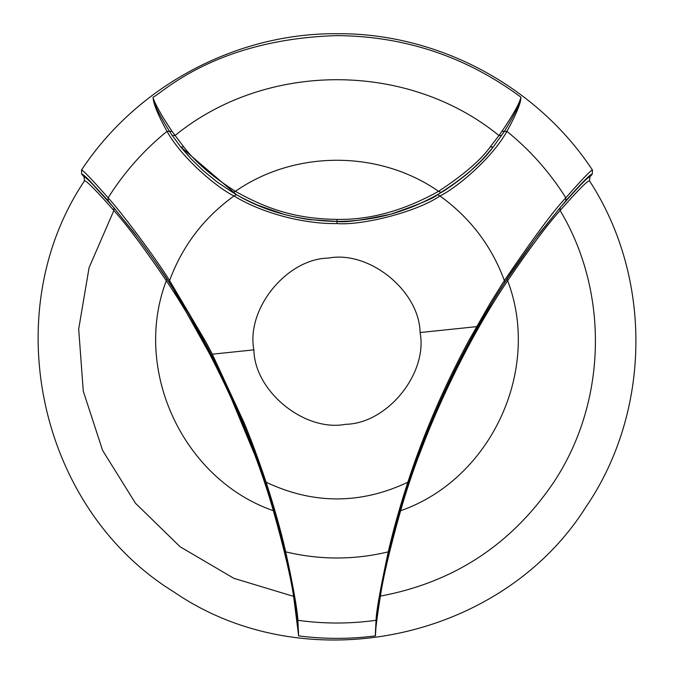 <?xml version="1.0" encoding="UTF-8"?>
<svg xmlns="http://www.w3.org/2000/svg" width="674" height="674" viewBox="0 0 674 674"><rect width="100%" height="100%" fill="white"/><g stroke="black" fill="none" stroke-linecap="round" stroke-linejoin="round"><path stroke-width="1.01" d="M172.266 135.482L169.536 131.379C158.668 113.965 153.183 102.549 153.091 97.132C153.057 103.021 157.699 114.428 167 131.354C182.544 159.182 218.359 188.509 233.996 195.974L236.49 194.668L180.758 146.991L172.266 135.482L174.987 135.541C266.213 61.098 407.753 61.098 498.971 135.541L501.911 131.388C513.596 114.091 519.915 102.667 520.876 97.132C521.314 102.01 516.672 113.426 506.958 131.363C490.798 159.974 455.312 188.594 439.97 195.974C416.355 212.158 361.778 225.68 336.983 223.566C306.004 224.13 263.863 214.265 233.996 195.974C203.851 217.71 182.384 245.909 169.587 280.561L205.848 341.887L212.318 354.187L244.039 422.606C253.365 444.663 263.02 472.87 266.12 482.239C274.293 507.404 280.822 530.606 285.7 551.854C293.03 585.31 297.108 608.125 297.916 620.299L298.523 635.868C324.16 639.196 349.798 639.196 375.435 635.868L376.353 620.013C376.193 614.006 380.397 591.149 388.974 551.45C393.776 530.792 400.356 507.674 408.722 482.104C433.197 409.581 465.304 342.906 505.045 282.069C509.679 274.318 521.179 257.99 539.562 233.094L565.823 200.759C582.656 181.87 591.469 173.016 592.235 174.195L592.505 170.134C537.077 85.977 438.075 33.051 337.312 33.7C236.33 32.824 136.999 85.792 81.461 170.134L81.722 174.195C81.992 173.631 84.393 175.552 88.917 179.958L108.143 200.759L134.404 233.094C152.703 257.881 164.212 274.2 168.921 282.061C208.654 342.906 240.761 409.581 265.244 482.104C273.602 507.657 280.182 530.767 284.984 551.45C292.322 584.131 296.526 606.988 297.605 620.013L298.582 635.06M501.7 135.482L498.971 135.541L490.175 146.983L493.208 146.991L504.43 131.379C515.467 113.106 520.951 101.69 520.876 97.132C466.349 56.751 405.158 36.244 337.312 35.604C214.484 39.117 161.415 94.006 153.091 97.132C152.846 97.974 154.354 101.555 157.623 107.865C163.032 117.605 163.74 118.649 172.055 131.388L183.783 146.974L180.758 146.991L191.113 158.904L203.43 170.851L217.441 182.207L232.85 192.494C238.023 195.839 246.229 200.035 257.476 205.09L283.796 214.281C284.782 214.821 306.106 219.564 310.663 219.69L336.983 221.417C353.58 221.384 372.006 219.286 389.184 214.559C396.177 212.942 411.165 207.525 415.9 205.359C426.912 200.481 435.311 196.193 441.108 192.494C447.14 189.537 468.135 173.698 471.219 170.244C484.126 158.348 485.836 155.677 493.208 146.991C481.733 162.796 463.156 178.686 437.477 194.668C434.494 197.937 418.984 204.407 390.954 214.105C362.216 220.288 344.229 222.732 336.983 221.443L336.983 223.566M236.49 194.668C265.387 211.746 298.885 220.668 336.983 221.443M183.783 146.974C195.258 161.945 212.462 176.723 235.394 191.315C271.866 212.007 301.64 218.907 336.983 219.387C369.95 220.053 403.81 210.692 438.572 191.315L441.108 192.494M490.175 146.983C480.924 159.982 463.72 174.76 438.572 191.315C379.15 149.914 294.816 149.914 235.394 191.315L232.85 192.494M375.359 633.889L376.05 620.299C376.244 611.765 380.313 588.95 388.266 551.854C393.136 530.632 399.657 507.429 407.837 482.239C423.221 435 443.441 387.988 468.489 341.196L490.369 302.879L504.371 280.561C491.573 245.892 470.107 217.694 439.97 195.974L437.477 194.668M505.045 282.069L504.371 280.561C533.479 237.754 553.961 210.17 565.823 197.811C582.867 178.484 591.755 169.258 592.505 170.134M592.235 174.195L589.834 176.95C588.773 176.007 578.856 186.251 560.102 207.685L535.215 238.984L507.016 279.179C463.367 343.833 420.677 436.272 399.8 510.976L386.952 560.625L379.917 596.515C376.598 618.109 375.098 631.226 375.435 635.868C375.275 631.066 376.926 617.814 380.397 596.102C383.295 576.674 390.035 548.206 400.617 510.715C421.663 436.204 464.251 344.583 507.648 280.713C529.604 248.394 547.086 224.981 560.094 210.49L560.102 207.685M298.523 635.868C298.835 631.041 297.335 617.923 294.041 596.515L286.998 560.6L274.166 510.976C273.349 500.875 258.353 460.957 229.168 391.223C200.801 333.95 180.059 296.602 166.941 279.179C156.132 262.852 146.174 248.714 137.066 236.751L113.864 207.685L92.911 184.507C87.468 179.014 84.536 176.495 84.124 176.95L84.427 180.935C-3.951 312.702 38.747 508.836 173.9 591.941C304.665 681.785 501.262 641.294 585.883 507.084C651.194 411.553 652.693 277.907 589.539 180.935L589.834 176.95M84.124 176.95L81.722 174.195M589.539 180.935C588.478 179.663 578.654 189.52 560.094 210.49C609.97 293.552 606.752 404.56 552.149 484.606C510.21 545.359 452.962 582.521 380.397 596.102L379.917 596.515M298.54 635.001L293.561 596.102C290.578 576.295 283.838 547.836 273.349 510.715C251.958 435.412 210.018 345.332 166.318 280.713C144.935 249.136 127.453 225.723 113.872 210.49C95.312 189.52 85.497 179.672 84.427 180.935M253.871 349.857C245.993 308.953 286.627 258.816 328.322 258.091C369.268 250.206 419.371 290.882 420.087 332.535C427.973 373.438 387.331 423.575 345.644 424.308C304.699 432.186 254.595 391.51 253.871 349.857L212.318 354.187M81.461 170.134C82.194 169.25 91.091 178.484 108.143 197.811C122.744 213.961 155.736 258.167 169.587 280.561L168.921 282.061M172.055 131.388L167 131.354C143.714 150.26 124.1 172.418 108.143 197.811L108.143 200.759M265.244 482.104L266.12 482.239C313.326 504.481 360.565 504.481 407.837 482.239L408.722 482.104M501.911 131.388L506.958 131.363C530.244 150.26 549.866 172.409 565.823 197.811L565.823 200.759M336.983 221.417L336.983 219.387M507.016 279.179L507.648 280.713C541.812 369.95 490.891 479.382 400.617 510.715L399.8 510.976C393.742 531.971 389.041 550.456 385.68 566.438M294.041 596.515L233.861 578.326L180.135 546.774L135.525 503.301L102.6 450.417L83.281 391.19L78.69 329.064L89.086 267.637L113.872 210.49L113.864 207.685M288.986 569.724C285.565 553.042 280.628 533.463 274.166 510.985L273.349 510.715C183.075 479.382 132.146 369.95 166.318 280.713L166.941 279.179M284.984 551.45L285.7 551.854C319.889 560.052 354.077 560.052 388.266 551.854L388.974 551.45M376.353 620.013L376.05 620.299C350 623.93 323.958 623.93 297.916 620.299L297.605 620.013C296.695 608.015 292.491 585.167 284.984 551.433M420.087 332.535L476.535 326.654M490.798 304.833L451.521 376.96L438.648 404.779L409.902 478.835M269.212 494.682L266.837 487.235M260.931 469.668L222.083 376.252L173.959 290.039"/></g></svg>
